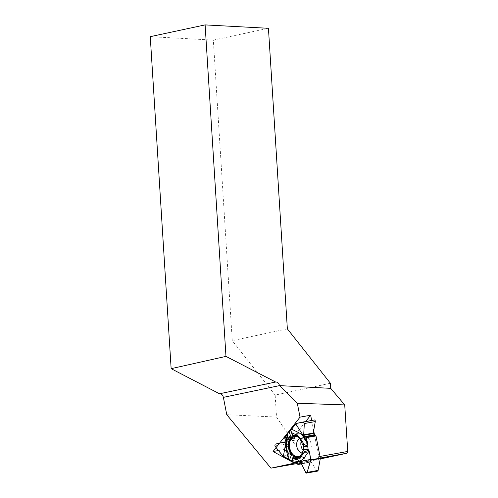 <?xml version="1.0" encoding="UTF-8"?>
<svg xmlns="http://www.w3.org/2000/svg" width="498" height="498" viewBox="0 0 498 498"><rect width="100%" height="100%" fill="white"/><g stroke="black" fill="none" stroke-linecap="round" stroke-linejoin="round"><path stroke-width="0.37" stroke-dasharray="2.49 1.87" d="M301.172 441.234A7.526 5.136 79.8 0 1 304.726 437.4A7.526 5.136 79.8 0 1 311.082 443.73A7.526 5.136 79.8 0 1 307.391 452.209A7.526 5.136 79.8 0 1 303.214 450.46M288.977 459.866L289.151 459.393L288.747 459.175M307.926 462.71L301.464 463.875L307.938 462.71A0.66 0.448 -100.2 0 1 307.702 462.673L292.451 454.369A0.66 0.448 -100.2 0 1 292.239 454.164L282.715 455.875M307.938 462.71L308.274 462.642A0.66 0.448 -100.2 0 0 308.579 462.293L308.822 461.347A0.473 0.324 79.8 0 1 309.046 461.098L310.167 460.855A0.473 0.324 79.8 0 1 310.484 461.03L316.765 470.685A1.164 0.791 -100.2 0 0 317.525 471.108M284.657 437.829L294.374 436.074A0.66 0.448 -100.2 0 1 294.492 435.806L305.399 421.912A0.66 0.448 -100.2 0 1 305.604 421.775L296.086 423.487M288.012 433.758L287.944 432.606L288.012 433.758L287.483 434.437L288.012 433.758L286.68 441.079A14.778 10.085 79.8 0 0 286.885 449.115L289.151 459.393M294.374 436.074L294.293 436.541A0.66 0.448 -100.2 0 0 294.386 437.138L294.872 438.028A0.473 0.324 79.8 0 1 294.941 438.458L294.66 440.008A0.473 0.324 79.8 0 1 294.436 440.294L286.126 442.156A1.164 0.791 -100.2 0 0 285.79 444.004L292.239 454.164M314.288 420.007L305.604 421.775M299.236 457.338A11.267 7.688 -100.2 0 0 299.914 456.99A11.267 7.688 -100.2 0 0 303.88 449.128M303.805 446.283A11.267 7.688 -100.2 0 0 296.049 435.526A11.267 7.688 -100.2 0 0 295.295 435.433M301.122 455.153A10.589 7.227 -100.2 0 0 303.232 450.429M303.207 445.399A10.589 7.227 -100.2 0 0 297.823 436.827M314.524 435.034L318.757 456.666L319.996 456.442M318.757 456.666L318.004 458.446L320.307 458.029M320.245 458.957L306.581 461.889L276.539 417.069L275.157 395.095L330.404 383.248M311.673 420.474L313.678 430.708M150.259 36.659L213.343 40.114L232.255 340.676L275.157 395.095M276.539 417.069L226.764 414.697M306.581 461.889L296.708 463.619M213.343 40.114L268.441 28.299M287.352 328.867L232.255 340.676M295.575 462.922L318.004 458.446M305.031 461.223L283.673 449.588L305.672 421.557M278.463 450.528L283.673 449.588M299.491 438.514A7.526 5.136 79.8 0 1 300.543 438.153A7.526 5.136 79.8 0 1 306.93 444.646A7.526 5.136 79.8 0 1 303.207 452.962A7.526 5.136 79.8 0 1 302.093 452.987M282.97 456.075L292.451 454.369M307.702 462.673L297.991 464.422M310.484 461.03L308.822 461.347M316.765 470.685L305.822 472.658M310.167 460.855L300.636 462.574L310.173 460.855M309.046 461.098L300.755 462.586M308.579 462.293L301.327 463.594M308.274 462.642L301.464 463.868M295.918 423.617L305.399 421.912M294.492 435.806L284.781 437.555M294.436 440.294L284.856 442.019M286.126 442.156L275.182 444.129M294.66 440.008L285.111 441.726M294.941 438.458L285.398 440.176M294.872 438.028L285.298 439.746M294.386 437.138L284.707 438.881M294.293 436.541L284.576 438.29M274.846 445.978L285.79 444.004M297.617 436.721A10.271 7.009 79.8 0 1 301.109 439.585A10.271 7.009 79.8 0 1 303.245 451.425A10.271 7.009 79.8 0 1 300.966 455.321M285.97 442.193L286.68 441.079M286.145 449.128L286.885 449.115M304.726 437.4L299.591 438.115L301.109 439.585C298.8 437.007 296.802 435.85 295.121 436.105M307.391 452.209L302.33 453.329L303.245 451.425C301.975 454.643 300.512 456.423 298.844 456.772M299.914 456.99L298.582 457.787M296.049 435.526L294.523 435.24"/><path stroke-width="0.75" d="M303.214 450.46A7.526 5.136 79.8 0 1 301.035 445.878A7.526 5.136 79.8 0 1 301.172 441.234M315.987 435.937L306.276 437.68L307.739 443.606L307.029 445.984L307.795 446.849L308.218 450.18L309.171 450.92L310.852 459.841L320.332 458.135L315.987 435.937A0.66 0.448 -100.2 0 0 315.863 435.625L315.614 435.233A0.66 0.448 -100.2 0 0 315.209 434.984L314.481 435.034A0.473 0.324 79.8 0 1 314.188 434.86L313.348 433.546A0.473 0.324 79.8 0 1 313.254 433.086L315.29 421.569A1.164 0.791 -100.2 0 0 314.3 420.007A1.164 0.791 -100.2 0 0 314.288 420.007L303.363 421.974M292.469 460.357L293.366 458.141A11.834 8.074 -100.2 0 0 298.582 457.787A11.834 8.074 -100.2 0 0 302.404 451.885L304.315 452.159L301.153 456.523A12.755 8.703 -100.2 0 1 297.013 459.386L292.469 460.357L291.548 461.522L291.461 461.055L288.977 459.866L287.607 455.776L288.504 453.554A11.834 8.074 79.8 0 1 288.124 438.408L291.118 437.088L289.002 431.891L296.086 423.487L314.3 420.007M288.747 459.175L282.715 455.875L274.846 445.978L275.182 444.129L284.856 442.019L285.398 440.176L284.657 437.829L287.483 434.437L284.657 437.829L285.398 440.176L284.856 442.019L275.182 444.129L274.846 445.978L282.97 456.075L289.151 459.393L288.977 459.866L291.461 461.055L291.548 461.522L294.175 462.132L297.991 464.422L298.893 464.036L299.497 462.816L300.91 462.754L305.822 472.658L307.16 472.372L310.82 459.343L309.171 450.92L308.218 450.18L307.795 446.849L307.029 445.984L307.739 443.606L306.276 437.68L305.523 436.727L304.639 436.578L303.68 434.81L304.346 423.537L303.357 421.974M299.254 463.072L300.91 462.754L299.254 463.072L298.221 464.46L301.464 463.875L298.209 464.466L294.175 462.132L299.479 460.999A14.778 10.085 79.8 0 0 304.278 457.674L309.171 450.92M291.548 461.522L294.175 462.132M300.91 462.754L305.822 472.658L306.513 473.094L307.16 472.372L310.852 459.841M306.513 473.094L317.525 471.108A1.164 0.791 -100.2 0 0 318.104 470.398L320.332 458.471A0.66 0.448 -100.2 0 0 320.332 458.135M287.607 455.776L286.145 449.128A12.755 8.703 -100.2 0 1 285.97 442.193L287.944 432.606L289.002 431.891M314.481 435.034L304.639 436.578L303.68 434.81L304.346 423.537L303.344 421.974L296.086 423.487L291.604 429.183L290.396 429.874L287.944 432.606M304.907 436.758L306.146 437.375L315.863 435.625M295.19 462.679L310.82 459.343M307.739 443.606L303.768 437.425A14.778 10.085 79.8 0 0 298.769 432.706L291.604 429.183M307.029 445.984L304.122 444.341L300.717 439.037A12.755 8.703 -100.2 0 0 296.403 434.966L291.772 432.687L290.396 429.874M307.795 446.849L303.805 446.283L302.205 444.067L304.122 444.341M302.404 451.885L303.88 449.128L308.368 449.769M293.366 458.141L293.334 456.429A11.267 7.688 -100.2 0 0 299.236 457.338M293.334 456.429L291.461 461.055M295.295 435.433A11.267 7.688 -100.2 0 0 292.818 435.912L292.787 435.184A11.834 8.074 79.8 0 1 294.523 435.24A11.834 8.074 79.8 0 1 302.205 444.067M290.434 430.067L292.818 435.912M291.118 437.088A11.267 7.688 -100.2 0 0 291.56 454.755L288.504 453.554M289.456 459.965L291.56 454.755M297.823 436.827A10.589 7.227 -100.2 0 0 295.121 436.105A10.589 7.227 -100.2 0 0 289.021 448.113A10.589 7.227 -100.2 0 0 298.844 456.772A10.589 7.227 -100.2 0 0 301.122 455.153M303.232 450.429A10.589 7.227 -100.2 0 0 303.207 445.399M304.315 452.159L308.218 450.18M287.29 434.679L283.368 456.249M287.109 435.918L288.124 438.408M307.453 442.137L295.744 423.91M292.787 435.184L291.772 432.687M319.996 456.442L347.741 451.449L344.722 404.918L297.312 403.249L279.534 385.614L330.728 388.353L344.722 404.918M347.741 451.449L346.807 453.261L320.307 458.029M346.807 453.261L320.245 458.957M225.968 356.381L275.631 382.022C277.548 381.935 278.849 383.13 279.527 385.608L223.378 397.36C222.699 394.877 221.405 393.681 219.494 393.769L171.144 368.669L225.968 356.381L205.114 24.9L268.441 28.299L287.352 328.867L330.404 383.248L330.728 388.353M305.672 421.557L310.646 415.226L300.026 417.137L273.053 451.499L294.418 463.134L270.943 468.151L226.764 414.697L223.378 397.36M300.026 417.137L297.312 403.249M310.646 415.226L311.673 420.474M313.678 430.708L314.524 435.034M205.114 24.9L150.259 36.659L171.144 368.669M296.708 463.619L270.943 468.151M275.631 382.022L219.494 393.769M295.575 462.922L294.418 463.134M273.053 451.499L278.463 450.528M302.093 452.987A7.526 5.136 79.8 0 1 296.852 446.631A7.526 5.136 79.8 0 1 299.491 438.514M300.755 462.586L299.497 462.816M301.327 463.594L298.893 464.036M301.464 463.868L298.551 464.391M307.16 472.372L318.104 470.398M320.332 458.471L310.814 460.189M313.254 433.086L303.68 434.81M315.29 421.569L304.346 423.537M313.348 433.546L303.799 435.271M314.188 434.86L304.639 436.578M315.209 434.984L305.523 436.727M315.614 435.233L305.897 436.983M300.717 439.037L303.768 437.425M297.013 459.386L299.479 460.999M301.153 456.523L304.278 457.674M300.966 455.321A10.271 7.009 79.8 0 1 289.724 447.976A10.271 7.009 79.8 0 1 297.617 436.721M296.403 434.966L298.769 432.706"/></g></svg>

